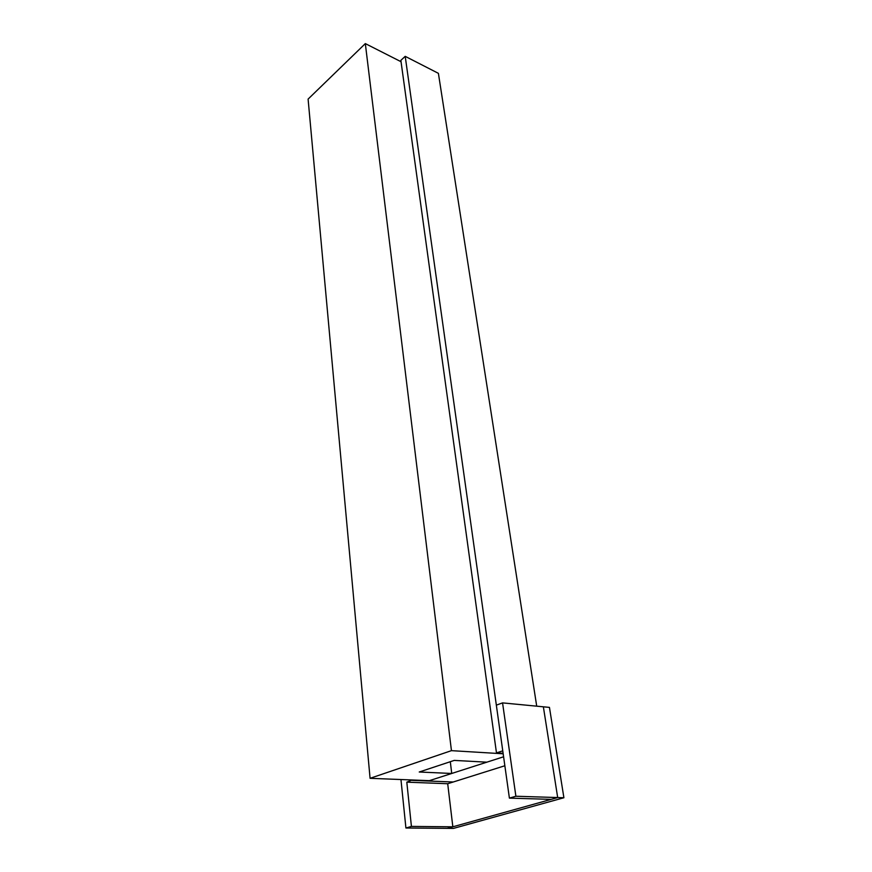 <?xml version="1.0" encoding="UTF-8"?>
<svg xmlns="http://www.w3.org/2000/svg" width="872" height="872" viewBox="0 0 872 872"><rect width="100%" height="100%" fill="white"/><g stroke="black" fill="none" stroke-linecap="round" stroke-linejoin="round"><path stroke-width="1.31" d="M503.177 753.789L451.445 750.65L370.077 778.304L308.099 99.103L365.324 43.6L401.044 61.716M370.077 778.304L429.362 780.669L451.729 773.475L419.247 772.003L454.236 760.406L486.859 762.172L503.602 756.787L428.261 781.018L453.189 782.01L504.855 765.758M365.324 43.6L451.445 750.65M450.312 761.703L451.729 773.475M412.205 779.982L406.81 782.162L447.707 783.732L453.189 782.01L412.249 780.386M406.81 782.162L411.421 826.416L452.841 826.809L447.303 828.346L557.688 797.553L551.191 799.373L509.401 798.12L515.886 796.245L502.555 702.887L496.342 705.143L509.401 798.12M405.208 56.342L502.763 750.847L496.473 752.896L400.858 60.375L405.208 56.342L438.398 73.335L536.716 706.167M496.473 752.896L503.111 753.299M447.707 783.732L452.841 826.809M400.957 779.535L405.916 828.008L411.421 826.416M405.916 828.008L453.473 828.4L563.901 797.749L549.447 707.388L543.365 706.811L557.688 797.553L543.365 706.811L502.555 702.887M515.886 796.245L563.901 797.749"/></g></svg>
